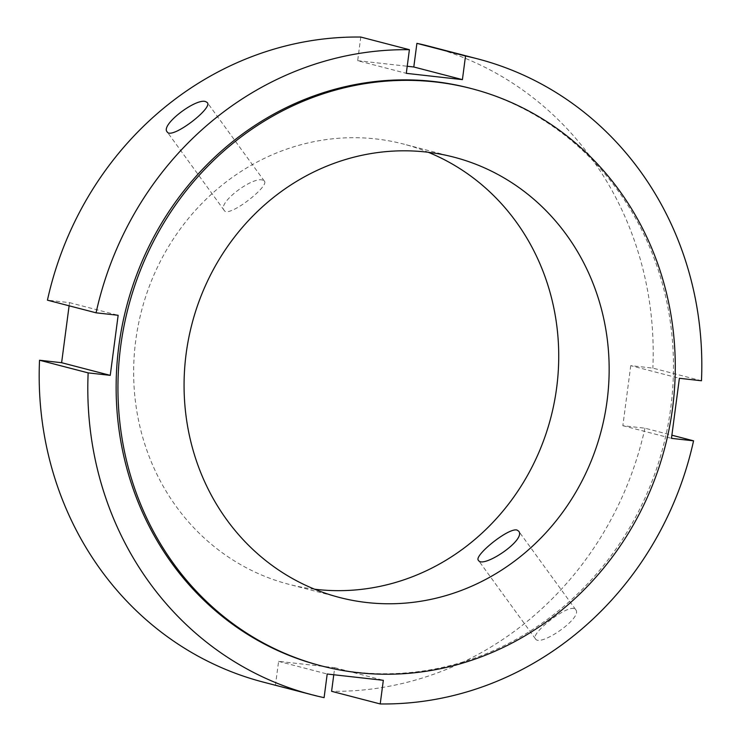 <?xml version="1.0" encoding="UTF-8"?>
<svg xmlns="http://www.w3.org/2000/svg" width="741" height="741" viewBox="0 0 741 741"><rect width="100%" height="100%" fill="white"/><g stroke="black" fill="none" stroke-linecap="round" stroke-linejoin="round"><path stroke-width="0.56" stroke-dasharray="3.71 2.78" d="M262.87 180.23C253.357 175.821 216.937 202.988 224.171 210.351C228.191 218.641 269.78 186.074 264.38 181.137L262.87 180.23M574.099 608.63C565.559 605.564 530.084 634.018 535.474 638.853C539.735 647.477 583.334 617.679 575.674 609.639L574.099 608.63M701.468 380.763L652.849 368.12L630.758 365.646L679.386 378.29M630.758 365.646L622.848 425.714L644.939 428.187L671.892 435.199M622.848 425.714L671.476 438.357M360.784 37.05L357.671 60.688L406.29 73.331M357.671 60.688L407.226 66.255M69.108 305.801L69.524 302.643L47.433 300.17M69.524 302.643L118.152 315.286M333.774 674.745L334.71 667.669L278.588 661.37L275.476 685.008A328.569 305.496 -75.4 0 1 263.49 682.165M275.476 685.008L324.095 697.652M644.939 428.187A328.569 305.496 -75.4 0 1 331.598 691.307M428.891 46.192A328.569 305.496 -75.4 0 1 652.849 368.12M314.582 589.206A227.468 211.491 -75.4 0 1 288.934 584.325A227.468 211.491 -75.4 0 1 141.503 310.942A227.468 211.491 -75.4 0 1 403.437 144.032A227.468 211.491 -75.4 0 1 428.215 152.266M334.71 667.669L383.329 680.312M278.588 661.37L327.207 674.014M469.877 88.188A298.234 277.291 -75.4 0 1 667.567 427.316A298.234 277.291 -75.4 0 1 355.93 672.152A298.234 277.291 -75.4 0 1 319.741 665.455M264.38 181.137L207.332 102.619M224.162 210.351L167.123 131.833M575.683 609.639L518.635 531.112M535.465 638.853L478.417 560.335M453.863 157.148L403.437 144.032M339.359 597.431L288.934 584.325"/><path stroke-width="1.11" d="M205.813 101.684L207.332 102.619C213.139 108.121 171.19 140.188 167.123 131.833C160.232 124.923 196.476 97.525 205.813 101.684M517.042 530.084L518.635 531.121C526.703 539.717 482.734 569.023 478.427 560.326C473.369 555.963 508.687 527.268 517.042 530.084M671.892 435.199L693.567 440.83L671.476 438.357L679.386 378.29L701.468 380.763A328.569 305.496 -75.4 0 0 477.51 58.835L428.891 46.192A328.569 305.496 -75.4 0 0 416.905 43.349L465.524 55.992L462.412 79.63L406.29 73.331L409.403 49.693L360.784 37.05A328.569 305.496 -75.4 0 0 47.433 300.17L96.061 312.813L118.152 315.286L110.242 375.354L88.151 372.88L39.532 360.237L61.614 362.71L110.242 375.354M407.226 66.255L413.793 66.986L416.905 43.349M413.793 66.986L462.412 79.63M61.614 362.71L69.108 305.801M693.567 440.83A328.569 305.496 -75.4 0 1 380.216 703.95L383.329 680.312L327.207 674.014L324.095 697.652A328.569 305.496 -75.4 0 1 312.109 694.808L263.49 682.165A328.569 305.496 -75.4 0 1 39.532 360.237M312.109 694.808A328.569 305.496 -75.4 0 1 88.151 372.88M96.061 312.813A328.569 305.496 -75.4 0 1 409.403 49.693M380.216 703.95L331.598 691.307L333.774 674.745M465.524 55.992A328.569 305.496 -75.4 0 1 477.51 58.835M428.215 152.266A227.468 211.491 -75.4 0 1 551.137 416.386A227.468 211.491 -75.4 0 1 316.537 589.428A227.468 211.491 -75.4 0 1 314.582 589.206M357.727 672.624A298.234 277.291 -75.4 0 1 321.548 665.927A298.234 277.291 -75.4 0 1 128.249 307.496A298.234 277.291 -75.4 0 1 471.674 88.661A298.234 277.291 -75.4 0 1 669.364 427.789A298.234 277.291 -75.4 0 1 357.727 672.624M366.962 602.544A227.468 211.491 -75.4 0 1 339.359 597.431A227.468 211.491 -75.4 0 1 191.928 324.058A227.468 211.491 -75.4 0 1 453.863 157.148A227.468 211.491 -75.4 0 1 604.647 415.803A227.468 211.491 -75.4 0 1 366.962 602.544M321.548 665.927L319.741 665.455A298.234 277.291 -75.4 0 1 126.442 307.024A298.234 277.291 -75.4 0 1 469.877 88.188L471.674 88.661"/></g></svg>
